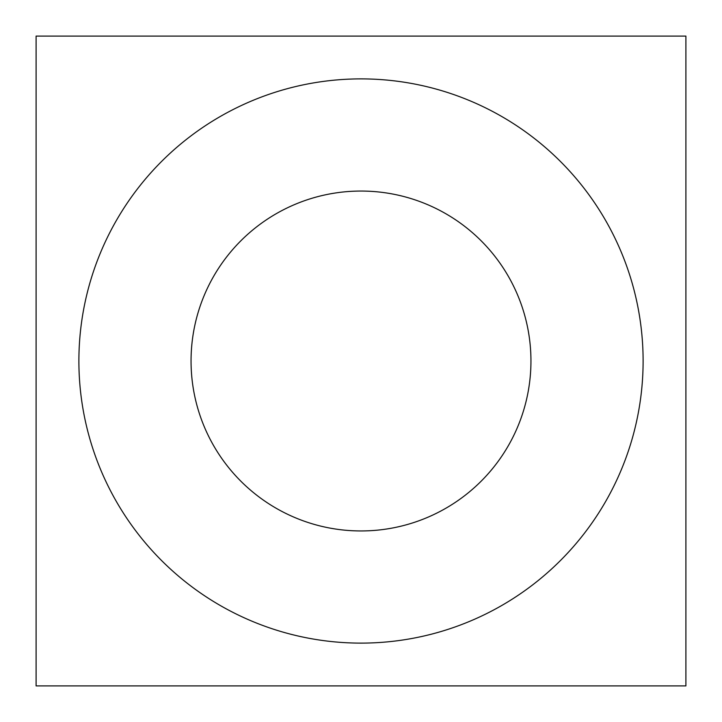 <?xml version="1.0" encoding="UTF-8"?>
<svg xmlns="http://www.w3.org/2000/svg" width="722" height="722" viewBox="0 0 722 722"><rect width="100%" height="100%" fill="white"/><g stroke="black" fill="none" stroke-linecap="round" stroke-linejoin="round"><path stroke-width="1.08" d="M685.9 36.1L36.1 36.1L36.1 685.9L685.9 685.9L685.9 36.1M361 78.888A282.112 282.112 0 0 1 643.112 361A282.112 282.112 0 0 1 361 643.112A282.112 282.112 0 0 1 78.888 361A282.112 282.112 0 0 1 361 78.888M361 530.95A169.95 169.95 0 0 0 530.95 361A169.95 169.95 0 0 0 361 191.05A169.95 169.95 0 0 0 191.05 361A169.95 169.95 0 0 0 361 530.95"/></g></svg>
